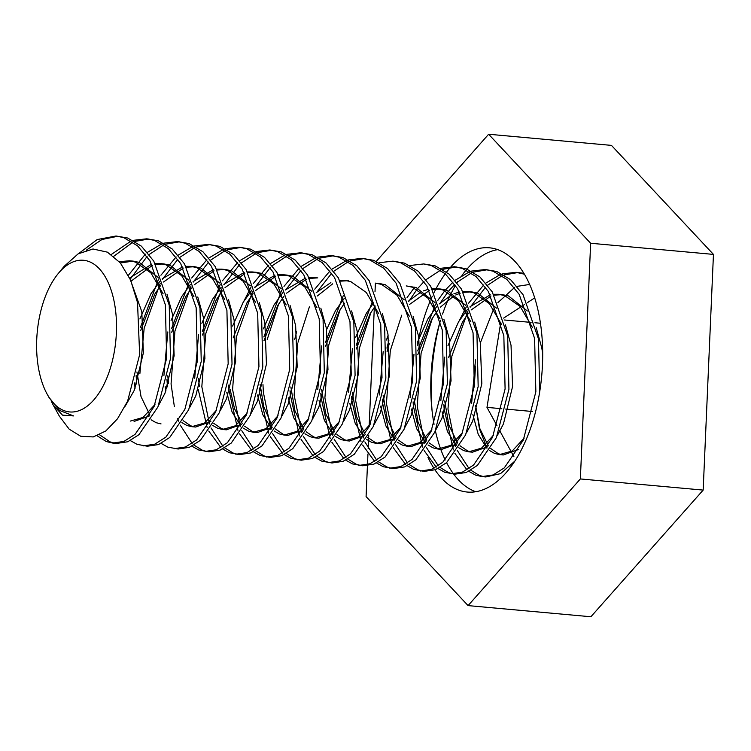 <?xml version="1.0" encoding="UTF-8"?>
<svg xmlns="http://www.w3.org/2000/svg" width="751" height="751" viewBox="0 0 751 751"><rect width="100%" height="100%" fill="white"/><g stroke="black" fill="none" stroke-linecap="round" stroke-linejoin="round"><path stroke-width="1.13" d="M475.74 491.736A122.62 63.628 95.2 0 1 453.595 474.022M453.51 473.9A122.62 63.628 95.2 0 1 446.582 462.663M445.221 459.95A122.62 63.628 95.2 0 1 435.392 430.839M434.059 424.306A122.62 63.628 95.2 0 1 440.443 320.574M442.546 314.087A122.62 63.628 95.2 0 1 450.882 293.932M451.651 292.402A122.62 63.628 95.2 0 1 455.463 285.408M457.087 282.695A122.62 63.628 95.2 0 1 457.716 281.691M461.94 275.457A122.62 63.628 95.2 0 1 466.202 270.003M467.009 269.065A122.62 63.628 95.2 0 1 467.666 268.314A122.62 63.628 95.2 0 1 497.725 249.642M539.65 392.116A122.62 63.628 95.2 0 1 505.798 473.064A122.62 63.628 95.2 0 1 467.272 492.046A122.62 63.628 95.2 0 1 434.989 469.873M433.965 468.314A122.62 63.628 95.2 0 1 427.995 457.415M417.425 345.591A122.62 63.628 95.2 0 1 430.229 300.963M431.45 298.147A122.62 63.628 95.2 0 1 432.332 296.194M434.153 292.383A122.62 63.628 95.2 0 1 435.843 289.069M436.068 288.647A122.62 63.628 95.2 0 1 445.287 273.796M446.582 272.069A122.62 63.628 95.2 0 1 450.478 267.3M367.427 465.723L366.084 496.599L468.08 605.606L580.363 478.941L590.643 243.258L488.638 134.241L376.345 261.339M376.279 262.869L376.232 263.77M375.378 283.409L375.012 291.792M374.336 307.272L369.126 426.878M368.741 435.542L368.168 448.638M367.943 453.998L367.474 464.625M451.088 266.596A122.62 63.628 95.2 0 1 489.445 247.811A122.62 63.628 95.2 0 1 539.819 391.055M468.08 605.606L590.887 616.759L703.171 490.093L713.45 254.401L611.455 145.394L488.638 134.241M713.45 254.401L590.643 243.258M703.171 490.093L580.363 478.941M86.252 250.196L101.948 239.494L117.954 236.236M78.864 253.425L97.161 239.569L116.039 236.002L127.614 238.001L141.423 246.187L153.786 261.123L169.228 305.244L170.486 358.602L157.917 406.958L138.935 434.698L127.764 441.766L116.593 443.428L112.753 443.081L106.266 441.55L97.151 435.796M116.039 236.002L123.765 237.645L137.574 245.84L149.937 260.775L165.38 304.897L166.638 358.255L154.068 406.61L135.086 434.341L123.915 441.419L112.753 443.081M455.585 446.347L447.981 409.098L451.849 356.209L467.882 311.318M470.182 307.215L485.531 287.192M487.643 285.22L502.09 275.739M504.109 274.922L517.946 272.547M502.278 273.88L516.031 272.322L523.841 273.27M459.405 320.433L466.343 306.868M468.605 303.16L483.804 284.873M485.897 283.071L500.269 274.575M516.031 272.322L524.386 274.19M424.813 443.55L417.209 406.31L421.076 353.411L432.482 317.992M440.358 302.841L447.84 292.064M448.704 291.003L454.759 284.404M456.88 282.432L471.328 272.942M473.346 272.134L487.183 269.759M471.506 271.092L485.259 269.525L496.833 271.524L510.642 279.71L523.006 294.645L538.448 338.767L539.706 392.125M417.706 350.914L435.571 304.071M437.833 300.362L444.855 290.646M445.474 289.905L453.031 282.076M455.134 280.273L469.497 271.778M485.259 269.525L492.985 271.167L506.794 279.363L519.157 294.298L534.599 338.419L535.857 391.778L523.287 440.133L504.306 467.864L493.135 474.942L481.973 476.603L475.486 475.064L468.831 471.337M394.05 440.762L386.436 403.512L390.304 350.623L401.71 315.195M408.647 301.63L417.068 289.266M417.931 288.206L423.996 281.606M426.108 279.635L440.555 270.153M442.574 269.337L456.411 266.962M440.734 268.295L454.496 266.727L466.071 268.727L479.87 276.912L492.243 291.857L507.676 335.979L508.934 389.337L496.364 437.692L477.392 465.423L466.221 472.492L455.05 474.153L444.723 472.276L438.058 468.549M386.934 348.117L388.905 340.175M407.07 297.574L414.712 287.107M454.496 266.727L462.222 268.379L476.031 276.565L488.394 291.501L503.837 335.622L505.094 388.98L492.515 437.345L473.543 465.076L462.372 472.144L451.201 473.806M363.277 437.964L355.674 400.724L359.541 347.826L370.947 312.397M409.971 265.507L423.724 263.939L435.298 265.929L449.107 274.124L461.471 289.06L476.913 333.181L478.171 386.54L465.601 434.895L446.62 462.625L435.449 469.704L424.277 471.365L413.951 469.478L407.295 465.751M356.171 345.329L372.552 301.085M423.724 263.939L431.45 265.582L445.259 273.768L457.622 288.713L473.064 332.834L474.322 386.192L461.752 434.547L442.771 462.278L431.6 469.356L420.438 471.018M332.515 435.167L324.901 397.927L328.769 345.038L340.175 309.609M379.199 262.709L392.961 261.141L404.526 263.141L418.335 271.327L430.699 286.262L446.141 330.384L447.399 383.742L434.829 432.107L415.847 459.837L404.676 466.906L393.515 468.568L383.179 466.69L376.523 462.954M325.399 342.531L343.263 295.687M392.961 261.141L400.687 262.794L414.486 270.98L426.859 285.915L442.292 330.036L443.559 383.395L430.98 431.75L412.008 459.49L400.837 466.559L389.666 468.22M298.006 342.24L309.403 306.812M317.279 291.67L331.689 273.223M333.801 271.252L348.248 261.77M350.266 260.954L364.104 258.579M348.436 259.912L362.189 258.353L373.763 260.344L387.563 268.539L399.936 283.474L415.378 327.596L416.636 380.954L404.057 429.309L385.085 457.04L373.914 464.118L362.742 465.78L352.416 463.893L345.751 460.166M294.636 339.734L296.607 331.801M314.763 289.191L329.961 270.904M332.055 269.102L346.427 260.606M362.189 258.353L369.914 259.996L383.723 268.182L396.087 283.127L411.529 327.248L412.787 380.607L400.217 428.962L381.236 456.692L370.065 463.761L358.894 465.432M267.234 339.452L278.64 304.024M286.516 288.872L300.916 270.435M303.038 268.464L317.485 258.973M319.504 258.166L333.341 255.791M317.664 257.124L331.416 255.556L342.991 257.555L356.8 265.741L369.163 280.677L384.606 324.798L385.864 378.157L373.294 426.512L354.312 454.252L343.141 461.321L331.98 462.982L321.644 461.105L314.988 457.368M263.864 336.946L281.728 290.102M283.991 286.394L299.189 268.107M301.292 266.314L315.655 257.818M331.416 255.556L339.142 257.208L352.951 265.394L365.315 280.33L380.757 324.451L382.015 377.809L369.445 426.164L350.464 453.904L339.292 460.973L328.131 462.635M240.207 426.793L232.594 389.544L236.471 336.655L252.505 291.764M254.805 287.661L270.153 267.638M272.266 265.666L286.713 256.185M288.731 255.368L302.569 252.993M286.891 254.326L300.653 252.768L312.228 254.758L326.028 262.944L338.401 277.889L353.834 322.01L355.092 375.369L342.522 423.724L323.55 451.454L312.378 458.523L301.207 460.194L290.881 458.307L284.216 454.58M244.028 300.879L250.956 287.314M253.228 283.606L268.417 265.319M270.52 263.517L284.892 255.021M300.653 252.768L308.379 254.411L322.188 262.597L334.552 277.532L349.994 321.653L351.252 375.012L338.673 423.376L319.701 451.107L308.53 458.176L297.358 459.837M209.435 423.996L201.831 386.756L205.699 333.857L221.742 288.966M224.042 284.864L239.381 264.85M241.493 262.878L255.95 253.387M257.969 252.58L271.796 250.205M256.129 251.538L269.881 249.97L281.456 251.97L295.265 260.156L307.628 275.091L323.071 319.213L324.329 372.571L311.759 420.926L292.777 448.666L281.606 455.735L270.435 457.397L260.109 455.51L253.453 451.783M202.329 331.36L220.193 284.516M222.456 280.808L237.654 262.521M239.757 260.719L254.12 252.223M269.881 249.97L277.607 251.613L291.416 259.808L303.779 274.744L319.222 318.865L320.48 372.224L307.91 420.579L288.928 448.309L277.757 455.388L266.596 457.049M174.392 406.789L171.059 383.958L174.927 331.069L190.97 286.178M193.27 282.076L208.609 262.052M210.731 260.081L225.178 250.599M227.196 249.783L241.033 247.408M225.356 248.741L239.118 247.173L250.684 249.172L264.493 257.358L276.856 272.294L292.299 316.424L293.557 369.774L280.987 418.138L262.005 445.869L250.834 452.937L239.672 454.599L229.337 452.722L222.681 448.995M171.557 328.562L189.421 281.719M191.683 278.011L206.882 259.733M208.985 257.931L223.347 249.435M239.118 247.173L246.844 248.825L260.644 257.011L273.017 271.946L288.45 316.068L289.717 369.426L277.138 417.791L258.166 445.521L246.995 452.59L235.823 454.252M139.902 373.425L144.164 328.271L160.198 283.38M162.498 279.278L177.846 259.255M179.958 257.283L194.406 247.802M196.424 246.985L210.261 244.61M194.593 245.952L208.346 244.385L219.921 246.375L233.721 254.57L246.093 269.506L261.536 313.627L262.794 366.986L250.214 415.341L231.242 443.071L220.071 450.149L208.9 451.811L198.574 449.924L191.909 446.197M140.465 327.22L158.658 278.931M160.921 275.223L176.119 256.936M178.212 255.133L192.585 246.638M208.346 244.385L216.072 246.028L229.881 254.214L242.244 269.158L257.687 313.28L258.945 366.638L246.375 414.993L227.393 442.724L216.222 449.802L205.051 451.464M130.205 279.184L147.074 256.466M149.196 254.495L163.643 245.014M165.661 244.197L179.498 241.822M163.821 243.155L177.574 241.587L189.149 243.587L202.958 251.773L215.321 266.708L230.764 310.83L232.021 364.188L219.452 412.552L200.47 440.283L189.299 447.352L178.137 449.014L167.802 447.136L161.146 443.4M128.365 275.326L145.347 254.148M147.449 252.345L161.812 243.85M177.574 241.587L185.3 243.24L199.109 251.425L211.472 266.361L226.915 310.482L228.173 363.841L215.603 412.196L196.621 439.936L185.45 447.005L174.288 448.666M113.72 256.307L132.871 242.216M134.889 241.4L148.726 239.025M133.049 240.358L146.811 238.799L158.386 240.789L172.186 248.975L184.558 263.92L199.991 308.041L201.249 361.4L188.679 409.755L169.707 437.486L158.536 444.564L147.365 446.225L137.039 444.339L130.374 440.612M111.289 254.486L131.049 241.052M146.811 238.799L154.537 240.442L168.346 248.628L180.709 263.573L196.152 307.694L197.41 361.043L184.83 409.408L165.858 437.138L154.687 444.207L143.516 445.869M514.829 461.123L500.56 473.628L485.822 476.951L481.973 476.603M483.897 476.697L479.335 475.421L470.858 470.239M469.065 468.586L457.162 450.253M467.019 469.882L454.928 453.416M453.313 449.905L444.132 408.751L443.879 404.658M453.135 473.9L448.563 472.623L440.095 467.441M438.302 465.789L426.39 447.465M436.247 467.094L424.165 450.619M422.55 447.117L413.36 405.962L413.116 401.869M422.362 471.112L417.8 469.835L409.323 464.644M407.53 463.001L395.627 444.667M405.474 464.296L393.393 447.831M391.778 444.32L382.597 403.165L382.343 399.072M391.6 468.314L387.028 467.038L378.551 461.856M376.758 460.203L364.855 441.879M374.711 461.508L362.62 445.033M361.006 441.522L351.825 400.367L351.571 396.284M360.827 465.526L356.265 464.24L347.788 459.058M345.995 457.406L334.082 439.082M343.939 458.711L331.858 442.236M330.243 438.734L321.062 397.579L320.808 393.486M330.055 462.729L325.493 461.452L317.016 456.27M315.223 454.618L303.32 436.284M301.742 432.379L294.139 395.129L297.696 343.676M313.176 455.913L301.085 439.448M299.471 435.937L290.29 394.782L290.036 390.689M299.292 459.931L294.721 458.654L286.253 453.473M284.46 451.82L272.547 433.496M270.97 429.581L263.366 392.341L262.981 384.596M282.404 453.125L270.322 436.65M268.708 433.149L259.517 391.994L259.273 387.901M268.52 457.143L263.958 455.866L255.481 450.675M253.688 449.032L241.784 430.699M251.632 450.328L239.55 433.862M237.936 430.351L228.755 389.196L228.501 385.103M237.757 454.346L233.185 453.069L224.709 447.887M222.916 446.235L211.012 427.91M220.869 447.54L208.778 431.065M207.163 427.554L198.255 389.656M206.985 451.558L202.423 450.271L193.946 445.09M192.153 443.447L180.24 425.113M178.672 421.208L177.734 418.617M167.482 386.859L166.966 379.518M136.72 384.061L136.147 375.566M114.678 443.174L110.115 441.898L99.564 434.782M114.631 349.863A76.161 39.521 -84.8 0 0 102.296 272.341A76.161 39.521 -84.8 0 0 58.137 273.664A76.161 39.521 -84.8 0 0 38.489 322.348A76.161 39.521 -84.8 0 0 47.191 394.209A76.161 39.521 -84.8 0 0 114.631 349.863M47.191 394.209L48.881 397.26L59.601 410.459L73.579 415.923L62.483 415.134L53.133 404.93L59.357 416.157L69.158 429.15L80.733 436.275L93.265 436.932L105.807 430.971L117.522 418.767L127.604 401.165L139.648 354.641L137.517 302.569L130.636 280.17L120.31 262.878L107.412 252.158L93.011 248.994L78.142 253.847L64.154 266.333L58.137 273.664M432.069 410.713A142.943 74.18 95.2 0 1 440.17 321.466M500.757 322.47L486.977 407.38L497.059 425.836M499.453 430.22L513.966 456.786M534.693 297.894L527.399 302.644M524.583 304.474L503.63 318.114M486.977 407.38L501.837 408.732M505.686 409.079L532.6 411.52M504.165 319.964L531.088 322.404M534.928 322.752L540.438 323.259M53.133 404.93L51.293 401.222M475.533 366.253L474.247 386.868M73.579 415.923L72.528 415.857M129.876 278.461L141.808 311.684L143.366 352.961L134.232 390.379L125.201 406.178M120.376 262.953L133.152 261.123L139.264 262.409L158.085 277.429M166.994 294.176L172.58 314.481L174.138 355.758L165.004 393.177L158.827 404.892M149.327 415.97L134.1 421.442M131.059 281.165L152.528 265.263M155.72 264.418L163.915 263.92L170.026 265.206L188.858 280.226M197.766 296.974L203.343 317.269L204.901 358.556L195.767 395.974L189.59 407.69M149.871 415.012L141.028 396.622L136.945 371.961M140.597 330.759L154.772 294.167L160.798 285.258M163.474 282.019L183.3 268.06M186.492 267.206L194.687 266.718L200.799 268.004L219.63 283.014M228.529 299.762L234.115 320.067L235.673 361.344L226.539 398.762L220.362 410.478M210.871 421.555L195.636 427.037L190.773 425.864L183.084 420.598M168.553 383.686L167.773 375.782M171.669 332.271L185.544 296.964L191.561 288.046M194.246 284.817L214.073 270.848M217.255 270.003L225.45 269.506L231.561 270.792L250.393 285.812M259.302 302.559L264.887 322.855L266.436 364.141L257.311 401.56L251.125 413.275M241.634 424.343L226.408 429.825L221.545 428.652L213.847 423.395M199.325 386.483L198.546 378.579M202.441 335.059L216.307 299.752L222.334 290.844M225.009 287.605L244.835 273.646M248.027 272.791L256.222 272.303L262.334 273.589L281.165 288.6M290.064 305.357L295.65 325.652L297.208 366.929L288.074 404.348L281.897 416.073M272.406 427.141L257.18 432.623L252.308 431.45L244.619 426.192M242.169 423.395L234.556 408.788L230.088 389.271M233.204 337.856L247.079 302.55L253.106 293.641M255.781 290.402L275.608 276.434M278.799 275.589L286.995 275.091L293.106 276.377L311.928 291.397M320.837 308.145L326.422 328.45L327.98 369.727L318.846 407.145L312.669 418.861M303.169 429.938L287.943 435.411L283.08 434.238L275.392 428.981M271.449 424.127L263.77 406.648L260.081 384.165M263.976 340.644L277.851 305.338L283.869 296.429M286.544 293.19L306.37 279.231M309.562 278.386L317.757 277.889L309.083 277.532M351.609 310.942L357.185 331.238L358.743 372.524L349.609 409.933L343.432 421.658M333.942 432.726L318.715 438.209L313.843 437.035L306.155 431.778M303.714 428.981L295.002 411.041L290.853 386.962M317.316 295.988L332.674 283.831M340.334 281.174L348.53 280.686M382.372 313.73L387.957 334.035L389.516 375.312L380.381 412.731L374.205 424.446M364.714 435.524L349.478 441.006L344.615 439.833L336.927 434.566M334.477 431.769L325.774 413.829L321.616 389.75M325.512 346.239L339.386 310.923L344.493 303.216M379.293 283.474L385.404 284.76L404.235 299.78M413.144 316.528L418.729 336.824L420.278 378.11L411.154 415.528L404.967 427.244M395.477 438.312L380.25 443.794L375.387 442.621L367.69 437.364M365.249 434.566L356.537 416.627L352.388 392.548M356.284 349.027L370.149 313.721L375.265 306.004M440.067 318.968L427.835 298.063L412.327 287.201L406.216 285.915L416.176 287.558L435.007 302.569M443.907 319.316L449.492 339.621L451.051 380.898L441.917 418.316L435.74 430.032M426.249 441.109L411.022 446.592L406.15 445.418L398.462 440.161M396.012 437.354L387.309 419.415L383.16 395.336M387.047 351.825L389.309 343.498M409.624 304.371L429.45 290.402M432.642 289.557L440.837 289.06L446.948 290.346L465.77 305.366M474.679 322.113L480.264 342.409L481.823 383.695L472.689 421.114L466.512 432.829M457.012 443.897L441.785 449.38L436.922 448.206L429.234 442.949M426.784 440.152L418.072 422.212L413.923 398.133M417.819 354.613L431.694 319.306L437.711 310.398M440.386 307.159L453.707 296.063M455.744 295.002L460.213 293.2M463.405 292.355L471.6 291.857L477.711 293.143L496.542 308.154M505.451 324.911L511.027 345.207L512.586 386.483L503.452 423.902L497.275 435.627M487.784 446.695L472.557 452.177L467.685 451.004L459.997 445.747M457.556 442.949L448.845 425L444.695 400.931M448.582 357.41L462.456 322.104L468.483 313.195M471.159 309.956L490.985 295.988M494.177 295.143L502.372 294.645L508.483 295.932L527.315 310.952M536.214 327.699L541.8 348.004L542.691 353.702M518.556 449.492L503.32 454.965L498.457 453.801L490.769 448.535M488.319 445.737L479.87 428.633L475.608 405.681L479.476 428.934L487.023 448.009M119.306 261.705L129.303 260.775L135.415 262.061L150.923 272.923L163.145 293.829M154.978 404.545L143.028 417.443L130.261 421.095M129.66 277.992L151.871 264.07M155.241 263.563L160.066 263.573L166.178 264.859L181.695 275.711L193.918 296.626M161.024 423.893L156.161 422.719L151.101 419.8M135.18 388.126L134.26 382.85M139.893 318.95L150.923 293.819L159.625 281.672M162.319 278.79L182.643 266.858M186.013 266.361L190.838 266.361L196.95 267.647L212.458 278.508L224.69 299.414M216.513 410.13L204.563 423.029L191.796 426.681L186.924 425.517L181.873 422.597M165.952 390.924L165.182 386.605M163.934 375.434L167.82 331.914M171.078 320.47L181.695 296.607L190.397 284.46M193.091 281.587L213.415 269.656M216.776 269.158L221.611 269.158L227.722 270.444L243.23 281.296L255.453 302.212M247.286 412.928L235.335 425.826L222.559 429.478L217.696 428.305L212.636 425.395M194.697 378.232L198.593 334.711M201.841 323.259L212.467 299.405L221.169 287.257M223.854 284.385L244.178 272.444M247.548 271.946L252.374 271.956L258.485 273.233L273.993 284.094L286.225 305M278.048 415.716L266.107 428.614L253.331 432.276L248.459 431.102L243.408 428.183M240.771 425.836L232.087 412.036L226.718 392.2M232.613 326.056L243.23 302.193L251.932 290.055M254.627 287.173L274.95 275.241M278.311 274.744L283.146 274.744L289.257 276.03L304.765 286.882L316.988 307.797M308.821 418.514L296.87 431.412L284.103 435.064L279.231 433.89L274.181 430.98M271.543 428.633L262.859 414.824L257.48 394.988M263.385 328.844L274.002 304.99L282.705 292.843M285.399 289.97L305.713 278.03M339.583 421.311L327.643 434.209L314.866 437.861L310.003 436.688L304.944 433.768M302.306 431.431L293.622 417.622L288.253 397.786M316.162 292.759L330.853 282.573M339.856 280.33L344.681 280.33L350.792 281.616L366.3 292.477L378.532 313.383M370.356 424.099L358.405 436.998L345.638 440.649L340.766 439.476L335.716 436.566M333.078 434.219L324.394 420.41L319.025 400.574M317.776 389.403L321.663 345.882M326.619 329.576L335.537 310.576L344.24 298.429M375.453 283.127L381.564 284.413L397.072 295.265L409.295 316.18M401.128 426.897L389.178 439.795L376.401 443.447L371.538 442.273L366.479 439.363M363.85 437.016L355.157 423.207L349.788 403.371M348.539 392.2L352.435 348.68M355.683 337.227L366.31 313.374L373.604 302.878M431.891 429.685L419.95 442.583L407.173 446.235L402.301 445.071L397.251 442.151M394.613 439.804L385.93 425.995L380.56 406.16M379.311 394.988L383.198 351.477M386.455 340.025L388.154 335.162M408.469 301.142L421.133 291.857M423.16 290.947L428.793 289.21M432.154 288.713L436.988 288.713L443.099 289.999L458.608 300.851L470.83 321.766M462.663 432.482L450.713 445.381L437.946 449.032L433.074 447.859L428.023 444.949M425.385 442.602L416.702 428.793L411.323 408.957M410.084 397.786L413.97 354.265M417.227 342.813L427.845 318.959L436.547 306.812M439.241 303.939L451.905 294.655M453.923 293.744L459.556 291.998M462.926 291.501L467.751 291.51L473.862 292.796L489.38 303.648L501.602 324.554M493.426 435.27L481.485 448.178L468.708 451.83L463.846 450.656L458.786 447.737M456.148 445.39L447.465 431.59L442.095 411.755M440.846 400.574L444.742 357.063M447.99 345.61L458.608 321.757L467.31 309.609M470.004 306.727L490.328 294.796M493.698 294.298L498.523 294.298L504.634 295.584L520.143 306.446L532.375 327.352M524.198 438.068L512.248 450.966L499.481 454.618L494.609 453.444L489.558 450.534M486.92 448.187L478.237 434.378L472.867 414.543M471.619 403.371L475.505 359.851M529.652 284.451L517.082 286.366M514.491 287.567L497.922 302.597M493.604 309.093L480.405 342.719M133.152 261.123L129.303 260.775M163.915 263.92L160.066 263.573M194.687 266.718L190.838 266.361M195.636 427.037L191.796 426.681M225.45 269.506L221.611 269.158M226.408 429.825L222.559 429.478M256.222 272.303L252.374 271.956M257.18 432.623L253.331 432.276M286.995 275.091L283.146 274.744M287.943 435.411L284.103 435.064M318.715 438.209L314.866 437.861M349.478 441.006L345.638 440.649M380.25 443.794L376.401 443.447M411.022 446.592L407.173 446.235M440.837 289.06L436.988 288.713M441.785 449.38L437.946 449.032M471.6 291.857L467.751 291.51M472.557 452.177L468.708 451.83M502.372 294.645L498.523 294.298M503.32 454.965L499.481 454.618"/></g></svg>
